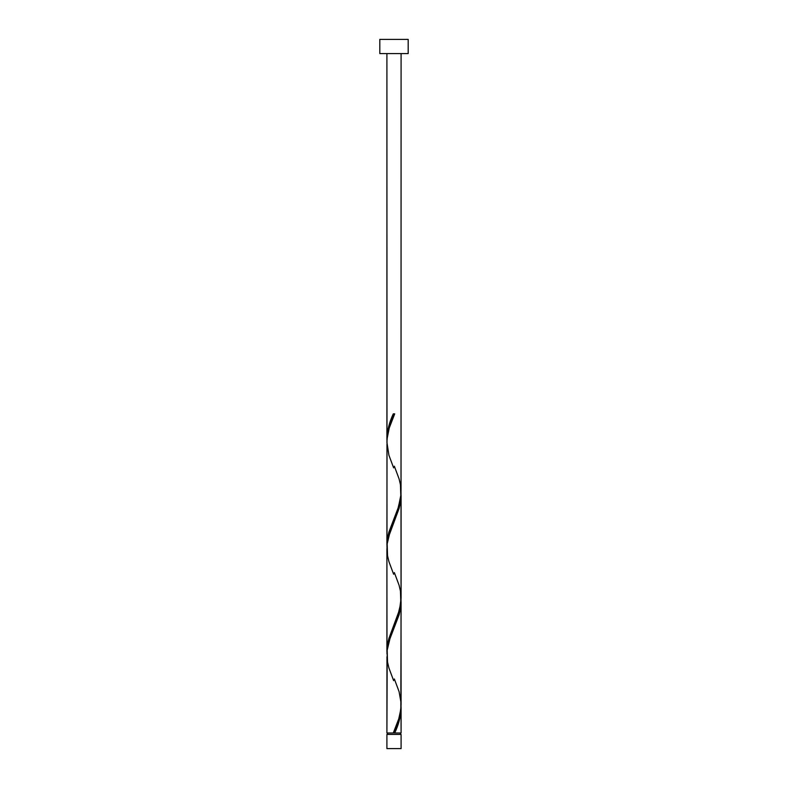 <?xml version="1.0" encoding="UTF-8"?>
<svg xmlns="http://www.w3.org/2000/svg" width="788" height="788" viewBox="0 0 788 788"><rect width="100%" height="100%" fill="white"/><g stroke="black" fill="none" stroke-linecap="round" stroke-linejoin="round"><path stroke-width="1.18" d="M386.908 734.416L386.908 748.6L401.092 748.6L401.092 734.416L386.908 734.416L401.092 734.416L401.092 748.6L386.908 748.6L386.908 734.416M387.617 732.998L387.617 734.416L387.617 732.998M400.383 734.416L400.383 732.998L400.383 734.416M379.816 39.4L379.816 53.584L408.184 53.584L408.184 39.4L379.816 39.4L379.816 53.584L408.184 53.584L408.184 39.4L379.816 39.4M386.987 441.211L386.908 53.584L386.908 438.749L387.529 431.647L389.272 424.535L393.291 413.858L394.709 413.858L389.242 427.992L387.026 439.103L386.908 545.129L388.986 531.851L398.423 507.157L401.013 494.401L401.092 53.584L401.043 490.057M395.803 730.328L394.709 732.998L401.092 732.998L401.092 708.107L399.733 718.774L395.803 730.328M401.013 599.264L401.092 704.699C400.56 714.145 397.96 723.571 393.291 732.998L386.908 732.998L393.291 732.998L398.758 718.863L400.836 709.259L401.092 601.727L399.014 615.004L389.577 639.698L387.204 650.021L386.908 732.998L386.957 656.798M386.987 653.971L386.908 548.537L386.908 651.509L388.986 638.231L399.546 609.725L401.092 598.319L401.092 495.347L399.014 508.624L388.454 537.13L387.204 543.641L386.957 550.418M401.013 705.644L401.092 732.998L394.709 732.998C398.639 724.694 400.767 716.39 401.092 708.107L401.053 706.403M394.355 678.97L399.083 691.628L401.043 702.817M401.013 492.884L401.043 596.437M386.987 547.591L386.957 444.038M394 732.998L394.709 732.998L394 732.998M393.291 413.858L394.709 413.858L393.291 413.858C389.361 422.161 387.233 430.465 386.908 438.749L386.947 440.453M394.355 466.21L399.083 478.868L400.462 484.778L400.826 496.598L397.989 508.418L388.917 532.058L387.538 537.968L386.947 546.833M394.355 572.59L399.083 585.248L400.462 591.158L400.826 602.978L397.989 614.798L388.917 638.438L387.538 644.348L386.947 653.213M393.98 731.343L393.291 732.998M393.645 680.645L388.917 667.988L387.538 662.078L387.174 650.258L390.011 638.438L399.083 614.798L400.462 608.888L401.053 600.023M393.645 574.265L388.917 561.608L387.538 555.698L387.174 543.878L390.011 532.058L399.083 508.418L400.462 502.508L401.053 493.643M393.645 467.885L388.917 455.228L386.908 442.157C387.44 432.711 390.04 423.284 394.709 413.858L394.02 415.512"/></g></svg>
